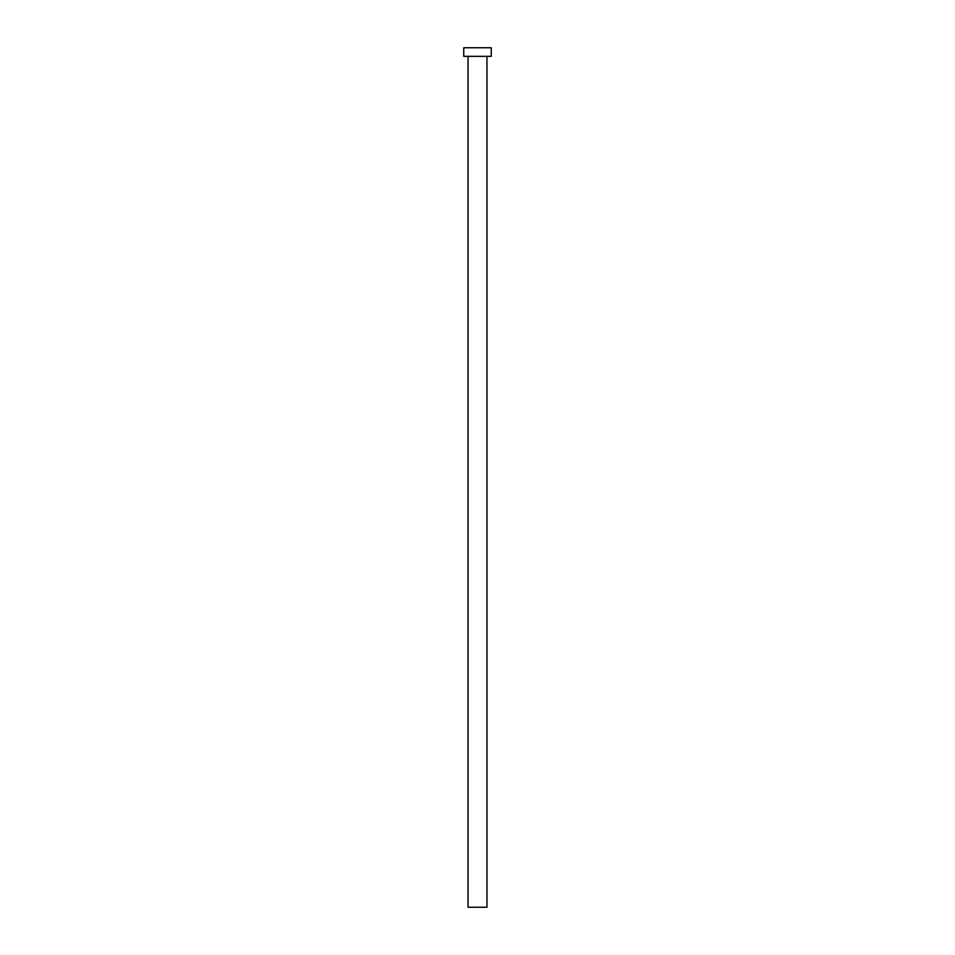<?xml version="1.0" encoding="UTF-8"?>
<svg xmlns="http://www.w3.org/2000/svg" width="955" height="955" viewBox="0 0 955 955"><rect width="100%" height="100%" fill="white"/><g stroke="black" fill="none" stroke-linecap="round" stroke-linejoin="round"><path stroke-width="1.43" d="M486.955 56.345L486.955 907.25L468.046 907.25L468.046 56.345M491.252 56.345L463.748 56.345L463.748 47.75L491.252 47.75L491.252 56.345"/></g></svg>
